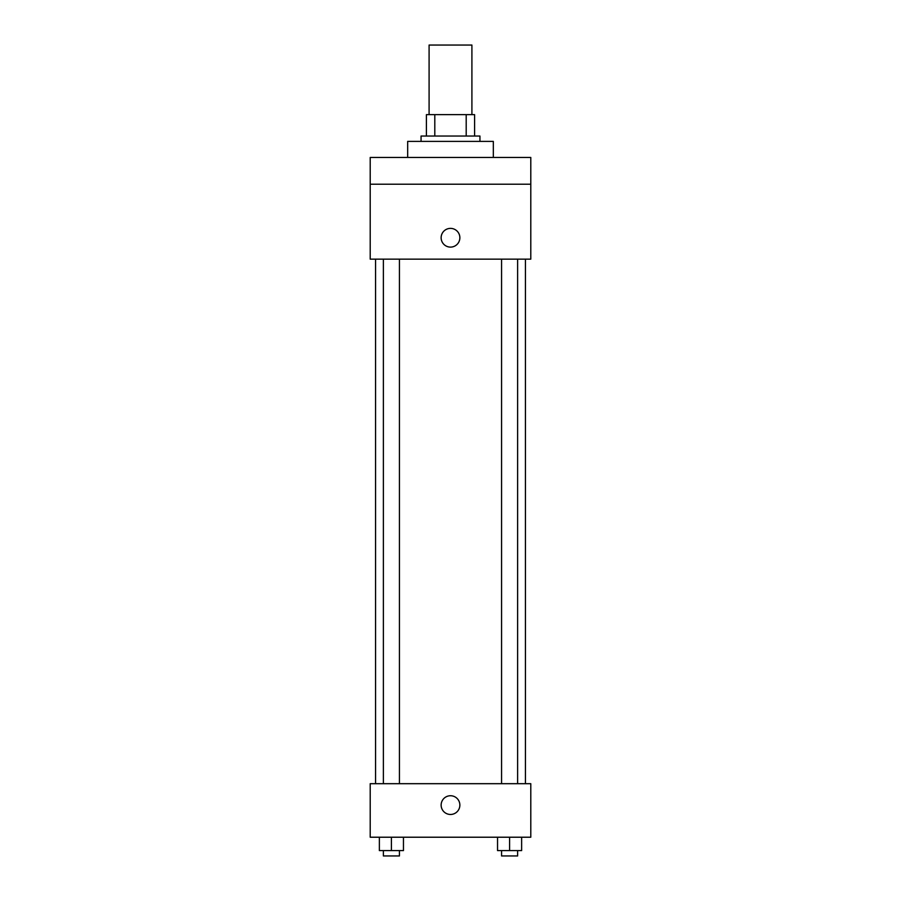 <?xml version="1.0" encoding="UTF-8"?>
<svg xmlns="http://www.w3.org/2000/svg" width="901" height="901" viewBox="0 0 901 901"><rect width="100%" height="100%" fill="white"/><g stroke="black" fill="none" stroke-linecap="round" stroke-linejoin="round"><path stroke-width="1.35" d="M471.91 114.63L471.91 45.05L429.09 45.05L429.09 114.63M434.8 136.04L434.8 114.63L426.41 114.63L426.41 136.04L426.41 114.63M434.8 114.63L474.59 114.63L474.59 136.04M466.2 136.04L466.2 114.63M421.06 141.389L421.06 136.04L479.94 136.04L479.94 141.389M493.32 157.45L493.32 141.389L407.68 141.389L407.68 157.45M370.21 157.45L530.79 157.45L530.79 184.209L370.21 184.209L370.21 157.45M530.79 184.209L530.79 259.15L370.21 259.15L370.21 184.209M450.5 247.111A9.37 9.37 0 0 1 442.391 233.055A9.37 9.37 0 0 1 458.609 233.055A9.37 9.37 0 0 1 450.5 247.111M370.21 783.69L530.79 783.69L530.79 837.22L370.21 837.22L370.21 783.69M450.5 814.47A9.37 9.37 0 0 1 442.391 800.415A9.37 9.37 0 0 1 458.609 800.415A9.37 9.37 0 0 1 450.5 814.47M497.543 837.22L497.543 850.6L521.634 850.6L521.634 837.22L521.634 850.6M509.594 850.6L509.594 837.22M517.625 850.6L517.625 855.95L501.564 855.95L501.564 850.6M379.366 837.22L379.366 850.6L403.457 850.6L403.457 837.22L403.457 850.6M391.406 850.6L391.406 837.22M399.436 850.6L399.436 855.95L383.375 855.95L383.375 850.6M525.429 783.69L525.429 259.15M375.571 783.69L375.571 259.15M501.564 259.15L501.564 783.69M517.625 259.15L517.625 783.69M399.436 783.69L399.436 259.15M383.375 783.69L383.375 259.15"/></g></svg>

